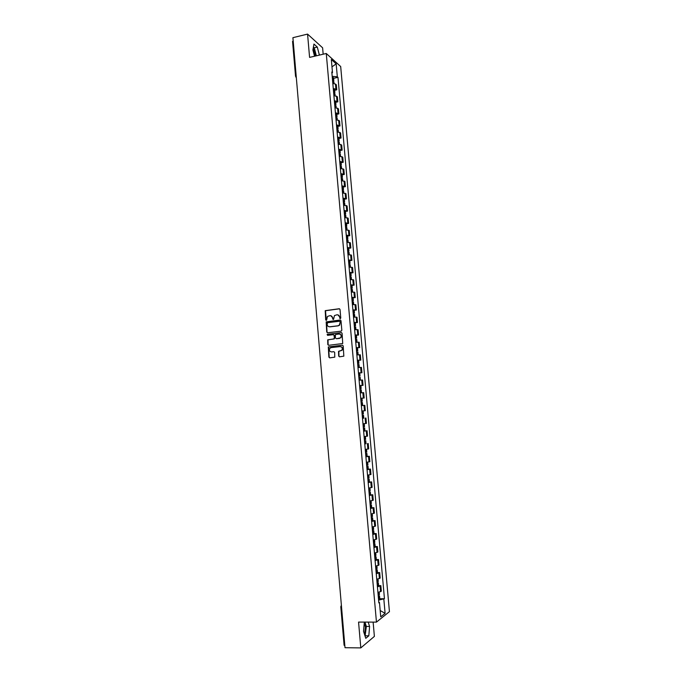 <?xml version="1.0" encoding="UTF-8"?>
<svg xmlns="http://www.w3.org/2000/svg" width="682" height="682" viewBox="0 0 682 682"><rect width="100%" height="100%" fill="white"/><g stroke="black" fill="none" stroke-linecap="round" stroke-linejoin="round"><path stroke-width="1.02" d="M340.284 318.665L340.77 318.034L340.02 309.458L339.193 308.75L325.22 310.668L325.689 319.901L326.559 320.259L327.471 316.448L329.952 315.655C331.418 315.63 332.296 316.388 332.577 317.931L332.68 319.04L333.558 319.389L334.444 315.596L336.959 314.777C338.442 314.752 339.321 315.51 339.61 317.062L340.284 318.665L339.704 318.17M313.2 48.277L315.587 55.992M364.273 622.794L365.441 627.176L364.555 634.524M338.681 356.089L339.517 356.822L343.839 356.149L343.208 345.927L342.373 345.194L328.298 346.959L328.895 357.146L329.721 357.88L334.794 357.138L334.657 352.398L333.83 351.673L331.546 351.921C329.423 351.503 328.886 350.267 329.943 348.229L331.171 347.598L340.139 346.592C342.253 346.993 342.807 348.221 341.793 350.267L338.536 351.349L338.681 356.089L339.551 356.822M376.455 622.112L358.562 622.086L360.804 647.9L345.007 647.704L292.91 37.681L307.565 34.1L309.585 57.399L326.269 53.486L376.455 622.112L389.439 611.652L340.685 66.538L326.269 53.486M341.145 331.171L341.835 330.276L341 320.728L340.173 320.011L326.175 321.887L326.738 332.066L327.556 332.782L341.145 331.171M342.1 333.31L342.722 343.532L328.639 345.314L327.812 344.589L327.701 339.849L333.643 338.997L334.333 338.102L334.095 335.391L333.268 334.674L327.548 335.339L327.138 334.368L341.273 332.586L342.1 333.31M323.174 54.219L322.612 47.808L307.565 34.1M360.804 647.9L374.384 636.4L373.131 622.112M344.819 645.564L344.095 645.257L340.804 606.75M292.697 41.593L293.175 40.792M333.268 88.549L335.902 89.12L335.45 84.039L332.816 83.451M335.45 84.039L336.32 84.764L336.772 89.845L334.683 90.297M335.902 89.12L336.772 89.845M335.749 102.3L337.837 101.848L337.385 96.767L333.882 95.514M334.342 100.621L337.837 101.848M336.814 114.32L338.911 113.885L338.451 108.796L334.956 107.594M335.408 112.718L338.911 113.885M337.88 126.375L339.977 125.948L339.525 120.842L336.03 119.708M336.482 124.84L339.977 125.948M338.954 138.455L341.051 138.037L340.599 132.922L337.104 131.839M337.556 136.988L341.051 138.037M340.028 150.56L342.134 150.151L341.673 145.019L338.178 144.004M338.639 149.162L342.134 150.151M341.102 162.683L343.208 162.29L342.756 157.15L339.261 156.195M339.721 161.361L343.208 162.29M342.185 174.839L344.291 174.456L343.83 169.306L340.344 168.411M340.804 173.586L344.291 174.456M343.268 187.021L345.373 186.646L344.922 181.489L341.426 180.653M341.887 185.836L345.373 186.646M344.35 199.229L346.465 198.863L346.004 193.697L342.517 192.921M342.978 198.121L346.465 198.863M345.433 211.463L347.547 211.113L347.087 205.93L343.609 205.214M344.069 210.423L347.547 211.113M346.516 223.73L348.638 223.381L348.178 218.189L344.7 217.541M345.16 222.758L348.638 223.381M347.607 236.015L349.738 235.682L349.269 230.473L345.791 229.885M346.251 235.12L349.738 235.682M348.698 248.325L350.829 248.009L350.369 242.783L346.891 242.263M347.351 247.506L350.829 248.009M349.798 260.669L351.929 260.353L351.46 255.128L347.99 254.667M348.451 259.919L351.929 260.353M350.898 273.039L353.029 272.732L352.56 267.497L349.09 267.097M349.551 272.365L353.029 272.732M351.997 285.434L354.128 285.136L353.668 279.884L350.19 279.552M350.659 284.829L354.128 285.136M353.097 297.855L355.237 297.574L354.768 292.305L351.298 292.032M351.767 297.326L355.237 297.574M354.197 310.301L356.345 310.029L355.876 304.752L352.406 304.547M352.875 309.85L356.345 310.029M355.305 322.774L357.453 322.518L356.984 317.232L353.515 317.087M353.984 322.398L357.453 322.518M356.413 335.28L358.57 335.033L358.093 329.73L354.631 329.653M355.1 334.981L358.57 335.033M357.53 347.811L359.687 347.573L359.209 342.262L355.748 342.245M356.217 347.581L359.687 347.573M357.351 360.352L360.804 360.139L360.326 354.819L356.865 354.87M357.334 360.215L360.804 360.139M359.755 372.952L361.92 372.739L361.443 367.402L357.982 367.521M358.459 372.875L361.92 372.739M360.804 385.569L363.046 385.356L362.568 380.019L359.107 380.198M359.585 385.569L363.046 385.356M361.69 401.246L360.983 401.306L362.261 401.204L361.69 401.246L361.426 398.279L360.718 398.339L364.171 398.007L363.694 392.653L360.232 392.9M360.71 398.288L364.171 398.007M364 405.398L361.366 405.637L364.819 405.321L364 405.398L364.478 410.777L365.296 410.692L364.819 405.321M361.844 411.033L364.478 410.777M363.515 418.211L362.492 418.398M362.969 423.803L366.422 423.394L365.944 418.015M363.617 431.084L367.078 430.743L363.625 431.186M364.103 436.608L367.555 436.13L367.078 430.743M366.029 443.65L364.759 443.999M365.245 449.438L368.689 448.892L368.212 443.488M367.163 456.411L369.346 456.267L365.902 456.846M366.379 462.294L369.832 461.688L369.346 456.267M368.297 469.207L370.488 469.08L367.044 469.728M367.521 475.183L370.965 474.502L370.488 469.08M369.431 482.038L371.622 481.91L368.186 482.626M368.672 488.099L372.108 487.349L371.622 481.91M370.573 494.885L372.773 494.774L369.329 495.558M369.815 501.04L373.25 500.23L372.773 494.774M371.716 507.766L373.915 507.672L370.479 508.525M370.965 514.015L374.401 513.137L373.915 507.672M372.866 520.681L375.066 520.596L371.63 521.508M372.116 527.016L375.552 526.069L375.066 520.596M374.009 533.614L376.217 533.546L372.781 534.535M373.267 540.05L376.703 539.027L376.217 533.546M375.16 546.589L377.368 546.521L373.941 547.578M374.427 553.111L377.862 552.019L377.368 546.521M376.311 559.581L378.527 559.53L375.1 560.655M375.586 566.196L379.013 565.046L378.527 559.53M377.47 572.607L379.686 572.565L376.259 573.767M376.754 579.316L380.172 578.089L379.686 572.565M378.629 585.659L380.846 585.633L377.419 586.904M377.913 592.47L381.34 591.166L380.846 585.633M331.904 73.127L332.492 72.59L331.324 59.496L336.166 63.861L337.317 76.768L332.185 76.367M378.595 600.151L384.443 598.711L337.982 77.347L337.317 76.768M383.838 599.163L385.1 613.34L380.735 616.826L379.465 602.436L378.774 602.189M332.492 72.59L331.802 71.994L378.842 602.905L379.465 602.436M319.389 55.097L317.3 47.075L313.95 44.057L312.902 49.982L314.547 56.239M364.333 622.095L363.532 631.336L365.782 638.326L368.817 635.812L369.593 626.468L368.203 622.103M333.617 78.319L337.982 77.347M379.789 598.745L384.443 598.711M336.166 63.861L331.981 66.853M380.181 610.526L385.1 613.34M316.354 55.813L314.257 47.791L313.422 47.049M314.257 47.791L317.3 47.075M365.083 636.161L366.345 626.46L364.947 622.095M366.345 626.46L369.593 626.468M365.543 635.786L368.817 635.812M340.003 318.221L339.9 317.104L337.786 314.828M330.753 315.698L332.876 317.983L333.268 319.534M339.559 308.801L325.527 310.728L326.277 320.395M340.523 320.054L326.473 321.93L327.036 332.1L327.539 332.782M340.02 321.742L339.44 321.248L327.522 322.705L327.147 324.496C327.42 326.039 328.298 326.797 329.773 326.78L337.922 325.8L339.355 325.075L340.309 321.793L339.713 321.29M329.346 326.789L329.773 326.78M340.309 321.793L339.653 325.118L338.221 325.843L330.071 326.823M333.583 334.709L334.393 335.425L334.402 338.792L327.999 339.883L328.119 344.623L328.647 345.314M341.588 332.628L327.752 334.248L327.59 335.339M339.38 338.332L340.616 337.692C341.682 335.638 341.136 334.41 338.997 334.001L335.382 334.598L335.391 337.974L336.516 338.732L340.915 337.726C341.955 335.868 341.52 334.64 339.602 334.027M339.67 338.366L336.516 338.732M340.659 346.609C342.611 347.164 343.089 348.391 342.091 350.284L338.835 351.366L338.98 356.106M333.83 351.673L331.844 351.946M342.373 345.194L328.605 346.985L329.201 357.163L329.764 357.871M332.62 81.26L333.941 81.908M332.969 81.337L333.822 80.638L332.518 80.033M332.262 77.219L333.583 77.876M332.56 80.553L332.603 80.996M333.686 93.289L335.007 93.903M333.941 93.34L334.888 92.633L333.583 92.053M333.327 89.24L334.649 89.862M333.626 92.556L333.66 92.982M334.76 105.343L336.073 105.932M334.905 105.378L335.953 104.661L334.649 104.107M334.393 101.286L335.715 101.882M335.715 116.187L337.027 116.707L335.851 117.432L337.138 117.986M335.467 113.357L336.78 113.928M336.899 129.529L338.212 130.066M336.899 129.486L338.102 128.787L336.789 128.293M336.541 125.454L337.846 126M337.974 141.66L339.278 142.137L339.448 144.055M337.965 141.566L339.167 140.893L337.863 140.415M337.616 137.576L338.92 138.088M339.048 153.825L340.361 154.303M339.039 153.672L340.25 153.024L338.937 152.572M338.69 149.725L339.994 150.21M340.13 166.007L341.443 166.459M340.113 165.803L341.324 165.172L340.02 164.754M339.764 161.907L341.077 162.359M341.213 178.215L342.517 178.641M341.188 177.951L342.407 177.354L341.102 176.962M340.847 174.106L342.159 174.532M342.296 190.457L343.6 190.815L343.788 192.938M342.27 190.133L343.489 189.562L342.185 189.195M341.929 186.331L343.242 186.732M343.387 202.716L344.691 203.083M343.353 202.341L344.572 201.795L343.276 201.463M343.02 198.59L344.325 198.965M344.47 215.009L345.774 215.341M344.436 214.583L345.663 214.063L344.359 213.747M344.103 210.866L345.407 211.19L345.663 214.063M345.561 227.328L346.865 227.609L347.07 229.885M345.518 226.842L346.754 226.347L345.45 226.057M345.194 223.176L346.499 223.466L346.754 226.347M346.661 239.672L347.956 239.928L348.161 242.255M346.609 239.126L347.846 238.657L346.541 238.402M346.286 235.512L347.59 235.802M347.752 252.042L349.056 252.289M347.701 251.445L348.937 251.002L347.641 250.771M347.385 247.873L348.681 248.112L348.937 251.002M348.852 264.437L350.147 264.642L350.369 267.071M348.792 263.781L350.037 263.371L348.741 263.167M348.485 260.26L349.781 260.473L350.037 263.371M349.951 276.858L351.247 277.054M349.892 276.15L351.136 275.767L349.84 275.588M349.585 272.681L350.88 272.877M351.06 289.313L352.355 289.458L352.577 291.998M350.991 288.546L352.236 288.188L350.94 288.034M350.684 285.119L351.98 285.272L352.236 288.188M352.159 301.794L353.455 301.913L353.685 304.496M352.091 300.967L353.344 300.634L352.048 300.515M351.793 297.591L353.088 297.727M353.267 314.3L354.563 314.385L354.793 317.028M353.191 313.413L354.452 313.106L353.157 313.012M352.901 310.088L354.188 310.182L354.452 313.106M354.384 326.831L355.672 326.891L355.91 329.585M354.299 325.894L355.561 325.612L354.265 325.544M354.009 322.612L355.296 322.697M355.493 339.389L356.788 339.431L357.027 342.176M355.407 338.391L356.669 338.136L355.382 338.102M355.117 335.16L356.413 335.203L356.669 338.136M356.609 351.98L357.897 351.989L358.144 354.785M356.516 350.923L357.786 350.693L356.49 350.693M356.234 347.743L357.521 347.76L357.786 350.693M357.726 364.597L359.013 364.572L359.269 367.428M357.624 363.48L358.903 363.284L357.615 363.301M358.638 360.335L358.903 363.284M358.843 377.24L360.13 377.189L360.394 380.096M358.741 376.063L360.019 375.893L358.732 375.944M358.468 372.986L359.755 372.943L360.019 375.893M360.752 389.857L361.255 389.831L361.52 392.798L361.017 392.823L360.752 389.857L359.968 389.916M359.857 388.68L361.145 388.535L359.857 388.612M359.593 385.645L360.88 385.577L361.145 388.535M360.232 392.883L361.017 392.823M361.878 402.542L362.381 402.499L362.645 405.475L362.142 405.517L361.878 402.542L361.093 402.61M361.426 398.279L361.997 398.237L362.261 401.204M361.358 405.585L362.142 405.517M363.003 415.261L362.219 415.321L363.003 415.261L363.267 418.245L363.77 418.177L363.506 415.202M361.844 411.058L363.131 410.922L363.387 413.897L362.108 414.034M363.131 410.922L362.628 410.956M362.483 418.322L363.267 418.245M363.353 428.1L364.631 427.929L363.344 427.989M364.896 430.913L364.631 427.929M364.256 423.675L364.52 426.625L363.233 426.787M364.486 440.879L365.765 440.683L364.469 440.717M364.751 443.88L366.029 443.675L365.765 440.683M365.39 436.471L365.654 439.378L364.367 439.566M365.62 453.692L366.899 453.47L365.603 453.47M365.884 456.693L367.163 456.463L366.899 453.47M366.532 449.293L366.788 452.157L365.501 452.379M366.754 466.531L368.041 466.275L366.737 466.249M367.027 469.54L368.306 469.276L368.041 466.275M367.666 462.14L367.922 464.962L366.643 465.218M367.896 479.403L369.175 479.114L367.871 479.062M368.169 482.421L369.439 482.123L369.175 479.114M368.809 475.022L369.056 477.801L367.777 478.082M369.039 492.302L370.317 491.986L369.005 491.901M369.312 495.32L370.582 495.004L370.317 491.986M369.959 487.928L370.198 490.665L368.919 490.98M370.19 505.226L371.46 504.885L370.147 504.774M370.454 508.252L371.733 507.894M371.34 503.546L370.07 503.904M371.332 518.184L372.611 517.808L371.289 517.672M371.605 521.218L372.875 520.835L372.611 517.808M372.491 516.462L371.213 516.854M372.483 531.167L373.762 530.758L372.432 530.596M372.756 534.211L374.026 533.793L373.762 530.758M373.642 529.411L372.363 529.837M373.634 544.176L374.912 543.742L373.583 543.545M373.907 547.228L375.177 546.768M374.563 539.846L374.793 542.412L373.523 542.846M374.793 557.22L376.063 556.759L374.733 556.529M375.066 560.28L376.336 559.803L376.063 556.759M375.722 552.897L375.944 555.421L374.674 555.881M375.953 570.297L377.223 569.794L375.884 569.538M376.225 573.357L377.496 572.854L377.223 569.794M376.882 565.983L377.103 568.456L375.833 568.95M377.112 583.391L378.382 582.863L377.044 582.581M377.385 586.46L378.655 585.932L378.382 582.863M378.263 581.499L376.993 582.053M378.271 596.52L379.542 595.966L378.195 595.65M378.544 599.597L379.814 599.009M379.422 594.593L378.152 595.173M379.388 578.617L378.894 573.085M378.22 565.54L377.734 560.007M377.061 552.48L376.575 546.964M375.91 539.453L375.415 533.955M374.75 526.461L374.265 520.971M373.6 513.495L373.114 508.013M372.449 500.554L371.963 495.089M371.306 487.647L370.82 482.191M370.156 474.757L369.678 469.318M369.022 461.91L368.536 456.48M367.879 449.08L367.393 443.667M366.745 436.284L366.26 430.879M365.612 423.522L365.126 418.126M363.344 398.066L362.867 392.696M362.219 385.381L361.741 380.027M361.093 372.73L360.625 367.385M359.977 360.096L359.499 354.768M358.851 347.496L358.382 342.176M357.735 334.93L357.266 329.619M356.626 322.381L356.149 317.079M355.51 309.858L355.041 304.573M354.401 297.369L353.932 292.092M353.293 284.906L352.824 279.646M352.193 272.476L351.724 267.216M351.085 260.064L350.625 254.821M349.985 247.677L349.525 242.451M348.894 235.324L348.425 230.107M347.794 222.997L347.334 217.788M346.703 210.695L346.243 205.495M345.612 198.419L345.152 193.236M344.521 186.169L344.06 180.994M343.438 173.944L342.978 168.786M342.355 161.753L341.895 156.596M341.273 149.58L340.821 144.439M340.199 137.44L339.738 132.308M339.116 125.318L338.664 120.203M338.042 113.229L337.59 108.123M336.976 101.166L336.516 96.068M380.547 591.737L380.053 586.179M340.915 606.588L341.529 606.971M340.804 606.724L341.384 605.266M295.886 77.143L296.32 77.56M295.673 76.486L296.167 75.745M333.592 83.485L333.413 81.465M333.302 80.229L333.055 77.424M333.225 80.212L332.978 77.398M333.515 83.477L333.336 81.439M334.657 95.54L334.478 93.485M334.368 92.249L334.112 89.436M334.291 92.223L334.035 89.41M334.581 95.531L334.402 93.46M335.732 107.62L335.544 105.531M335.433 104.286L335.186 101.473M335.356 104.269L335.109 101.448M335.655 107.611L335.467 105.505M336.806 119.725L336.61 117.594M336.507 116.358L336.252 113.536M336.422 116.341L336.175 113.51M336.729 119.717L336.533 117.577M337.88 131.856L337.684 129.691M337.573 128.455L337.326 125.616M337.496 128.429L337.249 125.599M337.803 131.856L337.607 129.674M338.954 144.013L338.758 141.813M338.647 140.569L338.4 137.73M338.57 140.552L338.323 137.713M338.877 144.013L338.681 141.796M340.037 156.204L339.841 153.962M339.73 152.717L339.474 149.87M339.653 152.7L339.397 149.852M339.96 156.195L339.764 153.944M341.119 168.411L340.915 166.135M340.804 164.891L340.557 162.035M340.727 164.874L340.48 162.018M341.043 168.411L340.838 166.118M342.202 180.653L341.997 178.334M341.887 177.09L341.631 174.234M341.81 177.073L341.554 174.217M342.125 180.653L341.921 178.326M343.293 192.921L343.08 190.568M342.969 189.315L342.722 186.45M342.893 189.298L342.645 186.433M343.217 192.912L343.003 190.551M344.384 205.205L344.171 202.818M344.06 201.565L343.805 198.692M343.984 201.548L343.728 198.684M344.308 205.205L344.095 202.81M345.476 217.524L345.262 215.103M345.143 213.841L344.896 210.96M345.066 213.824L344.819 210.951M345.399 217.524L345.186 215.086M346.567 229.868L346.354 227.404M346.234 226.143L345.979 223.261M346.158 226.134L345.902 223.253M346.49 229.868L346.277 227.396M347.667 242.246L347.445 239.74M347.334 238.47L347.078 235.588M347.257 238.461L347.002 235.58M347.59 242.246L347.368 239.732M348.766 254.642L348.536 252.101M348.425 250.831L348.17 247.941M348.349 250.823L348.093 247.933M348.69 254.642L348.459 252.093M349.866 267.071L349.636 264.488M349.525 263.218L349.269 260.319M349.448 263.209L349.193 260.311M349.789 267.071L349.559 264.48M350.974 279.518L350.736 276.901M350.625 275.63L350.369 272.723M350.548 275.622L350.292 272.715M350.898 279.526L350.659 276.892M352.074 291.998L351.844 289.339M351.724 288.068L351.469 285.153M351.648 288.06L351.392 285.144M351.997 292.007L351.767 289.339M353.182 304.513L352.944 301.811M352.833 300.532L352.577 297.608M352.756 300.523L352.5 297.608M353.114 304.513L352.867 301.811M354.299 317.045L354.052 314.308M353.941 313.021L353.685 310.097M353.864 313.021L353.608 310.097M354.222 317.045L353.975 314.308M355.416 329.611L355.169 326.831M355.049 325.544L354.793 322.612M354.972 325.544L354.717 322.612M355.339 329.611L355.092 326.831M356.524 342.193L356.277 339.38M356.166 338.093L355.902 335.152M356.089 338.093L355.825 335.152M356.456 342.202L356.2 339.38M357.649 354.81L357.394 351.955M357.283 350.667L357.018 347.718M357.206 350.667L356.942 347.726M357.573 354.819L357.317 351.963M358.766 367.462L358.51 364.563M358.4 363.267L358.135 360.318M358.323 363.267L358.059 360.318M358.689 367.462L358.434 364.563M359.891 380.13L359.627 377.197M359.516 375.901L359.252 372.943M359.44 375.901L359.175 372.943M359.815 380.138L359.559 377.197M360.642 388.561L360.377 385.594M360.565 388.561L360.301 385.594M360.94 392.832L360.676 389.865M361.767 401.246L361.503 398.271M362.065 405.526L361.801 402.55M362.892 413.957L362.628 410.982M362.815 413.965L362.551 410.99M363.191 418.254L362.926 415.27M364.401 430.99L364.137 428.006M364.018 426.702L363.753 423.727M363.941 426.71L363.677 423.735M364.324 430.998L364.06 428.015M365.535 443.769L365.271 440.777M365.151 439.472L364.896 436.523M365.075 439.481L364.819 436.531M365.458 443.786L365.194 440.794M366.669 456.582L366.405 453.581M366.285 452.268L366.029 449.353M366.208 452.277L365.953 449.361M366.592 456.59L366.328 453.59M367.811 469.421L367.538 466.411M367.428 465.09L367.172 462.208M367.351 465.107L367.095 462.217M367.734 469.429L367.462 466.42M368.945 482.285L368.681 479.267M368.561 477.946L368.314 475.09M368.485 477.963L368.237 475.098M368.877 482.293L368.604 479.284M370.096 495.175L369.823 492.157M369.704 490.835L369.456 487.997M369.627 490.844L369.38 488.014M370.019 495.192L369.746 492.174M371.238 508.099L370.974 505.072M370.855 503.742L370.607 500.938M370.778 503.759L370.531 500.955M371.161 508.116L370.897 505.089M372.389 521.048L372.116 518.013M371.997 516.683L371.75 513.913M371.92 516.7L371.673 513.921M372.312 521.065L372.04 518.03M373.54 534.023L373.267 530.988M373.148 529.658L372.909 526.905M373.071 529.675L372.832 526.922M373.463 534.049L373.19 531.005M374.691 547.032L374.418 543.989M374.299 542.65L374.06 539.939M374.222 542.676L373.983 539.948M374.614 547.058L374.341 544.006M375.85 560.075L375.577 557.024M375.458 555.685L375.219 552.991M375.381 555.702L375.143 553.008M375.773 560.092L375.501 557.041M377.01 573.136L376.737 570.075M376.617 568.737L376.379 566.077M376.541 568.762L376.302 566.094M376.933 573.161L376.66 570.101M378.169 586.239L377.896 583.17M377.777 581.823L377.538 579.197M377.7 581.848L377.461 579.206M378.092 586.256L377.819 583.195M379.328 599.359L379.056 596.29M378.936 594.943L378.706 592.334M378.86 594.968L378.629 592.351M379.252 599.384L378.979 596.315M295.545 76.29L296.312 77.509M295.536 76.256L292.561 41.38M334.086 83.536L333.933 81.866M333.822 80.638L333.575 77.833M335.152 95.591L334.998 93.869M334.888 92.633L334.64 89.828M336.226 107.671L336.064 105.898M335.953 104.661L335.706 101.848M337.3 119.768L337.138 117.952M337.027 116.707L336.78 113.885M338.374 131.899L338.204 130.032M338.102 128.787L337.846 125.957M339.167 140.893L338.92 138.054M340.531 156.238L340.361 154.268M340.25 153.024L339.994 150.176M341.614 168.445L341.435 166.425M341.324 165.172L341.077 162.333M342.705 180.679L342.517 178.607M342.407 177.354L342.151 174.507M343.489 189.562L343.234 186.706M344.879 205.231L344.683 203.057M344.572 201.795L344.316 198.931M345.97 217.541L345.774 215.316M347.846 238.657L347.59 235.776M349.261 254.65L349.048 252.272M351.469 279.518L351.247 277.037M351.136 275.767L350.88 272.86M353.344 300.634L353.08 297.719M355.561 325.612L355.296 322.68M371.733 507.902L371.46 504.885M371.34 503.555L371.102 500.869M372.491 516.479L372.253 513.827M373.642 529.428L373.412 526.828M375.177 546.785L374.912 543.742M378.263 581.524L378.041 579.095M379.814 599.035L379.542 595.966M379.422 594.619L379.209 592.232"/></g></svg>
